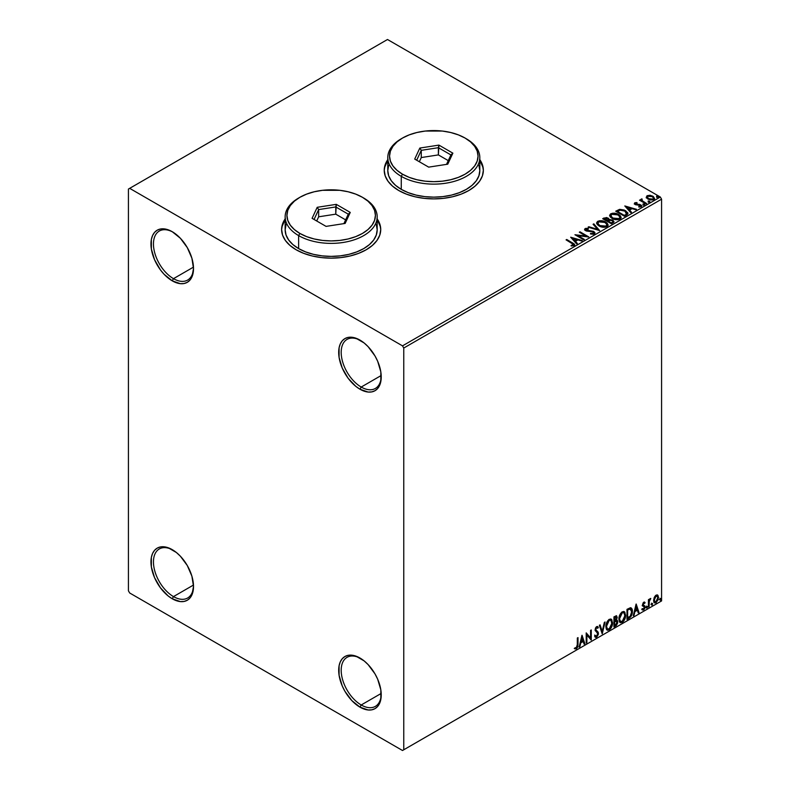 <?xml version="1.0" encoding="UTF-8"?>
<svg xmlns="http://www.w3.org/2000/svg" width="790" height="790" viewBox="0 0 790 790"><rect width="100%" height="100%" fill="white"/><g stroke="black" fill="none" stroke-linecap="round" stroke-linejoin="round"><path stroke-width="1.19" d="M361.208 387.051A28.322 16.353 -120 0 0 381.224 376.198A28.322 16.353 60 0 1 375.369 388.453A28.322 16.353 60 0 1 361.208 387.051L381.195 375.507L361.208 387.051A28.322 16.353 60 0 1 342.712 362.097A28.322 16.353 60 0 1 347.047 339.404A28.322 16.353 60 0 1 360.596 340.46A28.322 16.353 -120 0 0 341.191 352.725A28.322 16.353 -120 0 0 361.208 387.051L359.954 389.213L361.208 387.051M359.954 340.085L359.954 340.085A30.089 17.37 60 0 1 381.234 376.939A30.089 17.37 60 0 1 359.954 389.213L355.806 386.35L348.133 378.252L342.268 368.091L339.088 357.396L339.088 347.807L340.302 343.897L342.268 340.786L344.914 338.594L348.133 337.399L351.817 337.251L355.806 338.16L364.111 342.949L368.101 346.652L375.003 355.964L377.65 361.218L380.829 371.902L380.829 381.491L379.615 385.401L377.65 388.512L375.003 390.704L371.774 391.899L368.101 392.047L359.954 389.213A30.089 17.37 60 0 1 338.683 352.37A30.089 17.37 60 0 1 359.954 340.085L359.964 340.085M173.484 278.663A28.322 16.353 -120 0 0 193.501 267.81A28.322 16.353 60 0 1 187.645 280.065A28.322 16.353 60 0 1 173.484 278.663L193.471 267.129L173.484 278.663A28.322 16.353 60 0 1 154.978 253.709A28.322 16.353 60 0 1 159.323 231.016A28.322 16.353 60 0 1 172.862 232.082A28.322 16.353 -120 0 0 153.458 244.337A28.322 16.353 -120 0 0 173.484 278.663L172.23 280.835L173.484 278.663M172.23 231.697L172.23 231.697A30.089 17.37 60 0 1 193.511 268.551A30.089 17.37 60 0 1 172.23 280.835L164.093 274.268L160.41 269.874L154.544 259.703L151.364 249.008L151.364 239.429L152.579 235.519L154.544 232.408L157.19 230.206L160.41 229.011L164.093 228.873L168.082 229.772L172.23 231.697L180.377 238.274L187.279 247.586L191.891 258.212L193.511 268.551L191.891 277.014L189.916 280.134L187.279 282.326L184.05 283.521L180.377 283.669L172.23 280.835A30.089 17.37 60 0 1 150.959 243.982A30.089 17.37 60 0 1 172.23 231.697L172.23 231.697M173.484 596.598A28.322 16.353 -120 0 0 193.501 585.736A28.322 16.353 60 0 1 187.645 598A28.322 16.353 60 0 1 173.484 596.598L193.471 585.054L173.484 596.598A28.322 16.353 60 0 1 154.978 571.644A28.322 16.353 60 0 1 159.323 548.951A28.322 16.353 60 0 1 172.862 550.008A28.322 16.353 -120 0 0 153.458 562.273A28.322 16.353 -120 0 0 173.484 596.598L172.23 598.761L173.484 596.598M172.23 549.633L172.23 549.633A30.089 17.37 60 0 1 193.511 586.476A30.089 17.37 60 0 1 172.23 598.761L168.082 595.897L160.41 587.8L154.544 577.628L151.364 566.944L151.364 557.355L152.579 553.444L154.544 550.334L157.19 548.142L160.41 546.947L164.093 546.799L168.082 547.707L176.377 552.496L180.377 556.2L187.279 565.512L191.891 576.147L193.511 586.476L191.891 594.949L189.916 598.06L187.279 600.252L184.05 601.447L180.377 601.595L172.23 598.761A30.089 17.37 60 0 1 150.959 561.917A30.089 17.37 60 0 1 172.23 549.633L172.23 549.633M361.208 704.976A28.322 16.353 -120 0 0 381.224 694.124A28.322 16.353 60 0 1 375.369 706.379A28.322 16.353 60 0 1 361.208 704.976L381.195 693.442L361.208 704.976A28.322 16.353 60 0 1 342.712 680.022A28.322 16.353 60 0 1 347.047 657.329A28.322 16.353 60 0 1 360.596 658.386A28.322 16.353 -120 0 0 341.191 670.651A28.322 16.353 -120 0 0 361.208 704.976L359.954 707.149L361.208 704.976M359.954 658.011L359.954 658.011A30.089 17.37 60 0 1 381.234 694.864A30.089 17.37 60 0 1 359.954 707.149L351.817 700.572L344.914 691.27L342.268 686.016L339.088 675.322L339.088 665.743L340.302 661.832L342.268 658.722L344.914 656.52L348.133 655.325L351.817 655.177L355.806 656.085L364.111 660.884L368.101 664.587L375.003 673.89L377.65 679.143L380.829 689.838L380.829 699.417L379.615 703.327L377.65 706.438L375.003 708.64L371.774 709.835L368.101 709.973L359.954 707.149A30.089 17.37 60 0 1 338.683 670.295A30.089 17.37 60 0 1 359.954 658.011L359.964 658.011M285.151 219.205A49.553 28.608 0 0 0 281.615 229.673M285.387 218.583L282.563 223.945L281.615 229.535L282.563 235.114L285.387 240.486L289.969 245.423L296.132 249.768A49.553 28.608 180 0 1 281.615 229.535A49.553 28.608 180 0 1 285.151 218.909M387.781 159.955A49.553 28.608 0 0 0 384.236 170.423M388.009 159.333L385.194 164.705L384.236 170.285L385.194 175.864L388.009 181.236L392.591 186.173L398.753 190.518A49.553 28.608 180 0 1 384.236 170.285A49.553 28.608 180 0 1 387.781 159.659M128.424 189.067L128.424 590.811L129.678 592.984L402.505 750.5L661.576 600.933L403.759 749.779L403.759 348.035L661.576 199.189L661.576 600.933L661.576 199.189L660.322 197.016L402.505 345.862L129.678 188.346L387.495 39.5L660.322 197.016L387.495 39.5L128.424 189.067L128.424 590.811L129.678 592.984L402.505 750.5L403.759 749.779L403.759 348.035L402.505 345.862L129.678 188.346L128.424 189.067M646.299 197.372L647.909 199.06L650.683 199.969L653.044 199.821L654.456 198.734L653.389 196.552L650.338 195.328L647.05 195.713L646.299 197.372L647.909 199.06L653.676 199.534L654.535 198.339L652.856 196.206L649.923 195.268L647.05 195.713L646.22 197.5M645.924 203.879L646.605 203.494L642.033 200.611L641.994 198.883L640.967 199.347L641.144 200.344L639.525 200.186L645.924 203.879L646.605 203.494L642.359 200.917L641.994 198.883L641.263 199.05L641.144 200.344L639.525 200.186L645.924 203.879M638.794 207.029L640.384 206.881L640.384 206.299L638.794 206.447L639.001 207.01L641.253 206.713L640.818 204.827L640.818 205.4L639.614 204.383L639.614 204.956L637.856 204.936L639.614 204.956L639.614 204.383L636.128 204.847L636.523 204.363L635.782 204.116L635.782 204.699L635.575 203.247L637.105 203.139L636.957 202.596L636.957 203.119L636.957 202.596L634.745 202.813L634.331 203.702L635.407 204.669L640.493 205.469L640.384 206.299L638.794 206.447L639.001 207.01L641.253 206.713L641.579 205.479L639.614 204.383L635.95 204.205L635.446 203.346L637.105 203.139L636.375 202.556L634.745 202.813L634.745 203.395L635.891 203.129M626.51 215.087L627.744 214.06L627.813 212.826L624.288 210.041L619.854 209.35L615.716 211.207L624.475 216.263L627.941 213.409L625.601 210.693L619.439 209.419L615.716 211.207L624.475 216.263L626.51 215.087M609.159 219.798L608.112 218.099L608.112 218.682L605.732 218.04L603.925 218.593L608.112 218.682L608.112 218.099L603.925 218.02L603.925 218.593L603.185 219.018L603.925 218.02L602.691 218.731L611.45 223.787L613.879 222.158L612.783 220.143L609.159 219.65L608.596 218.435L606.532 217.536L602.691 218.731L611.45 223.787L614.008 221.704L612.783 220.143L609.189 219.422L609.189 220.005M599.659 230.601L593.813 223.856L593.083 224.281L597.596 229.347L588.817 226.74L588.086 227.165L599.659 230.601L593.813 223.856L593.083 224.281L597.596 229.347L588.817 226.74L588.086 227.165L599.659 230.601M584.383 239.419L577.865 235.657L588.757 236.891L579.998 231.826L579.327 232.221L585.864 235.993L574.942 234.749L583.701 239.805L584.383 239.419L577.865 235.657L588.609 236.98L579.998 231.826L579.327 232.221L585.864 235.993L574.942 234.749L583.701 239.805L584.383 239.419M571.901 243.231L573.471 244.841L571.13 245.374L571.466 245.967L574.133 245.591L574.429 244.12L566.746 239.479L566.075 239.874L571.901 243.231L573.224 245.078L571.13 245.374L571.466 245.967L574.133 245.591L574.725 244.791L566.746 239.479L566.075 239.874L571.901 243.231M377.185 218.909A49.553 28.608 180 0 1 380.731 229.535A49.553 28.608 180 0 1 350.138 255.97A49.553 28.608 180 0 1 296.132 249.768L303.637 253.323L312.208 255.97L321.5 257.589L331.168 258.142L340.846 257.589L350.138 255.97L358.709 253.323L366.214 249.768L372.376 245.423L376.958 240.486L379.783 235.114L380.731 229.535L379.783 223.945L376.958 218.583M479.816 159.659A49.553 28.608 180 0 1 483.352 170.285A49.553 28.608 180 0 1 452.759 196.72A49.553 28.608 180 0 1 398.753 190.518L406.267 194.073L414.829 196.72L424.131 198.349L433.799 198.892L443.466 198.349L452.759 196.72L461.33 194.073L468.835 190.518L475.007 186.173L479.579 181.236L482.404 175.864L483.352 170.285L482.404 164.705L479.579 159.333M570.676 237.207L576.631 243.893L577.362 243.468L575.456 241.325L577.915 239.903L581.628 241.009L582.358 240.585L570.676 237.207L576.631 243.893L577.362 243.468L575.456 241.325L577.915 239.903L581.628 241.009L582.358 240.585L570.676 237.207M594.327 233.939L594.9 232.675L593.586 231.381L585.933 230.008L586.052 229.12L588.343 229.09L588.333 228.468L585.864 228.34L584.669 229.09L585.015 230.216L586.417 231.026L593.112 231.885L593.488 233.376L590.545 233.396L590.436 233.968L593.448 234.245L594.959 233.02L593.804 231.5L586.279 230.265L586.052 229.12L588.343 229.09L588.333 228.468L585.163 228.587L584.61 229.406L585.637 230.68L593.112 231.885L593.379 233.445L590.545 233.396L590.436 233.968L594.327 233.939M599.018 225.95L605.041 227.244L607.332 226.394L608.073 224.874L607.095 223.047L605.308 221.812L599.64 220.726L597.517 221.467L596.618 222.839L597.201 224.449L599.018 225.95C601.486 227.411 604.133 227.639 606.967 226.631L608.083 225.022L605.713 222.039C603.234 220.548 600.558 220.321 597.704 221.348L596.618 222.978L599.018 225.95M612.053 218.425L618.066 219.719L620.357 218.869L621.108 217.349L620.12 215.522L618.333 214.288L612.675 213.211L610.542 213.942L609.653 215.324L610.236 216.924L612.053 218.425C614.511 219.887 617.158 220.114 619.992 219.116L621.108 217.497L618.748 214.515C616.259 213.033 613.593 212.796 610.729 213.823L609.643 215.453L612.053 218.425M624.811 205.953L630.766 212.638L631.496 212.214L629.591 210.071L632.049 208.649L635.762 209.755L636.493 209.33L624.811 205.953L630.766 212.638L631.496 212.214L629.591 210.071L632.049 208.649L635.762 209.755L636.493 209.33L624.811 205.953M643.179 204.758L644.64 204.472L643.317 203.909L643.179 204.758L644.472 204.857L644.304 204.106L643.011 204.008L643.179 204.758L643.011 204.008M648.343 201.776L649.805 201.48L648.481 200.927L648.343 201.776L649.637 201.875L649.469 201.124L648.175 201.025L648.343 201.776L648.175 201.025M656.767 196.908L658.228 196.621L656.747 196.098L656.767 196.908L658.06 197.006L657.892 196.266L656.599 196.167L656.767 196.908L656.599 196.167M657.27 594.9L657.882 595.314L656.075 595.137L654.248 597.418L653.745 601.634L654.199 602.573L655.789 602.938L658.208 599.679L658.04 595.512L657.112 594.87L655.532 595.532L654.248 597.418L653.597 600.41L654.604 602.938L656.075 602.79L658.544 597.556L657.537 595.018M648.432 607.076L649.104 606.681L649.321 601.032L650.792 598.445L649.104 600.38L649.104 599.294L648.432 599.679L648.432 607.076L649.104 606.681L649.212 601.605L650.792 598.445L649.104 600.38L649.104 599.294L648.432 599.679L648.432 607.076M644.087 603.037L643.307 602.839L644.67 603.412L645.065 602.543L644.442 602.138L645.065 602.543L643.198 602.74L642.487 605.209L644.225 606.829L644.334 607.885L642.25 609.771L643.643 609.969L644.877 608.211L644.936 606.207L643.149 604.498L643.653 603.234L644.67 603.412L645.065 602.543L643.761 602.247L642.477 604.923L644.393 607.441L643.564 609.1L642.645 608.863L642.546 610.038L642.053 609.752M629.018 618.284L631.151 616.23L632.286 612.793L631.951 608.902L630.657 607.747L626.983 609.347L626.983 619.459L629.018 618.284L626.983 618.876L629.018 618.284C631.348 616.565 632.474 614.274 632.375 611.411C632.474 609.278 631.812 608.053 630.39 607.737L626.983 609.347L626.983 619.459L629.018 618.284M613.949 626.983L616.368 625.463L617.652 623.004L617.563 620.782L616.388 620.12L617.207 617.494L616.407 615.785L613.949 616.862L613.949 626.983L615.706 625.966L617.77 621.908L616.388 620.12L617.207 617.494L616.605 615.864L613.949 616.862L613.949 626.983M602.158 633.787L605.081 621.987L604.34 622.411L602.217 631.319L600.084 624.87L599.353 625.295L602.266 633.728L605.081 621.987L604.34 622.411L602.217 631.319L600.084 624.87L599.353 625.295L602.158 633.787M586.881 642.606L586.881 635.081L591.266 640.078L591.266 629.966L590.594 630.351L590.594 637.895L586.21 632.879L586.21 643.001L586.881 642.606L586.21 642.418L586.881 642.606L586.881 635.081L591.266 640.078L591.266 629.966L590.594 630.351L590.594 637.895L586.21 632.879L586.21 643.001L586.881 642.606M574.755 648.699L576.404 648.916L575.91 648.63L577.223 646.882L577.51 644.156L575.91 648.63L576.404 648.916L578.013 644.442L577.51 644.156L577.51 637.905L578.013 644.442L578.013 637.619L577.332 638.004L577.263 646.339L576.572 647.761L575.09 647.731L574.755 648.699L576.404 648.916L577.836 646.793L578.013 637.619L577.332 638.004L577.332 644.729L576.404 647.879L575.09 647.731L575.09 648.936M581.944 635.348L579.129 647.079L579.87 646.655L580.769 642.892L583.227 641.48L584.126 644.196L584.857 643.771L582.052 635.279L579.129 647.079L579.87 646.655L580.769 642.892L583.227 641.48L584.126 644.196L584.857 643.771L581.944 635.348M595.097 637.115L596.894 636.256L597.951 633.165L596.104 636.967L596.598 637.254L598.455 633.452L595.285 629.482L596.164 630.499L595.255 629.136L596.134 627.349L595.255 629.136L595.759 629.433L596.638 627.635L596.134 627.349L597.813 628.257L598.336 627.329L597.378 626.431L598.336 627.329L596.648 626.598L595.077 629.857L597.773 633.827L596.549 636.246L595.176 635.357L594.633 636.177L595.462 637.342L596.598 637.254L598.336 634.469L598.198 632.217L595.759 629.6L596.44 627.774L597.813 628.257L598.336 627.329L597.694 626.559L596.44 626.727L595.453 628.07L595.166 630.608L597.447 632.8L597.754 634.192L596.42 636.306L595.176 635.357L595.038 636.928L596.598 637.254L595.226 637.155M605.861 626.638L606.305 629.038L607.757 630.311L610.729 628.573L612.556 623.626L611.796 619.666L610.7 618.985L608.794 619.617L606.256 623.863L605.861 626.638L607.253 630.114L609.248 629.956C611.529 627.981 612.645 625.562 612.606 622.698L611.223 619.172L609.189 619.35C606.927 621.355 605.812 623.774 605.861 626.638M618.896 619.113L619.34 621.513L620.782 622.787L623.764 621.049L625.591 616.111L624.821 612.141L623.725 611.46L621.829 612.092L619.281 616.338L618.896 619.113L620.278 622.599L622.273 622.431C624.554 620.456 625.67 618.037 625.631 615.173L624.248 611.648L622.224 611.835C619.952 613.83 618.846 616.259 618.896 619.113M636.078 604.093L633.274 615.825L634.005 615.4L634.903 611.638L637.362 610.226L638.261 612.941L639.001 612.517L636.187 604.024L633.274 615.825L634.005 615.4L634.903 611.638L637.362 610.226L638.261 612.941L639.001 612.517L636.078 604.093M646.299 607.589L647.099 607.885L647.287 606.463L646.329 607.283L646.862 608.112L647.425 606.947L646.862 606.424L646.299 607.589L646.862 608.112M651.464 604.607L652.155 605.031L652.451 603.481L651.493 604.301L652.027 605.13L652.589 603.965L652.027 603.442L651.464 604.607L652.027 605.13M659.887 599.748L660.578 600.173L660.875 598.623L659.917 599.432L660.45 600.262L661.013 599.096L660.45 598.583L659.887 599.748L660.45 600.262M483.352 170.423A49.553 28.608 0 0 0 479.816 159.955M483.115 167.766L479.579 159.619M388.009 159.619L384.473 167.766M380.731 229.673A49.553 28.608 0 0 0 377.185 219.205M380.494 227.016L376.958 218.869M285.387 218.869L281.852 227.016M574.587 648.649L575.91 648.63L574.251 648.412M581.825 635.822L584.857 643.771L583.968 643.712L581.825 635.822M582.724 641.184L583.227 641.48L580.265 642.606L580.769 642.892L580.265 642.606L579.366 646.368L579.87 646.655L579.297 646.408L580.265 642.606L582.724 641.184M581.499 637.461L580.551 641.401L581.055 641.697L580.551 641.401L581.499 637.461L582.941 640.601L581.055 641.697L581.993 637.757L581.499 637.461M586.21 632.938L590.594 637.895L586.21 632.938M590.762 630.252L590.762 639.752L590.762 630.252M586.377 634.795L586.881 635.081L586.377 634.795L586.377 642.319L586.377 634.795M596.549 636.246L595.611 636.069M594.682 635.061L596.055 635.96M597.842 627.043L597.438 627.754L597.842 627.043M596.638 627.635L597.813 628.257M596.134 627.349L596.717 627.29M595.551 636.059L594.9 635.496M599.738 625.068L602.217 631.319L599.738 625.068M604.419 622.372L601.881 632.958L604.419 622.372M610.966 619.054L612.102 622.411C612.141 625.275 611.025 627.695 608.744 629.669L607.006 629.946M606.661 629.768L609.139 629.413L611.302 626.342L612.102 622.411L611.292 619.38M611.914 620.693L611.667 619.972M607.54 628.909L606.068 626.658L606.513 623.192L608.409 620.298L610.394 620.022M610.591 620.17L608.725 620.081L610.838 620.278L611.934 623.083L609.218 628.929L607.648 629.047L606.039 625.957L607.401 628.88M606.542 626.243L609.218 620.377L608.725 620.081L606.039 625.957L606.542 626.243L608.033 621.513L609.534 620.219L610.897 620.308L611.894 623.833L610.423 627.813L608.033 629.196L607.184 628.643L606.542 626.243M616.328 615.765L617.207 617.494L616.704 617.197L615.884 619.824M616.032 617.612L614.827 616.822L615.321 617.108L614.126 617.227L616.536 617.899L615.884 619.834L616.388 620.12L614.126 620.466L614.126 617.227L615.746 616.684M617.128 620.249L616.388 620.12M616.852 620.14L617.77 621.908L617.267 621.612L615.203 625.68L615.706 625.966L613.949 626.401L616.753 623.883L617.267 621.878L616.783 620.071M616.259 619.182L616.21 615.657M616.595 622.007L615.538 620.812L614.126 621.503L616.042 621.098L617.099 622.293L615.39 625.107L614.126 625.265L614.126 621.503L615.657 620.792L616.447 621.236M615.321 617.108L616.17 616.921L616.536 617.899L614.62 620.752L614.126 617.227L614.62 620.752L614.62 617.513L616.19 616.941L614.827 616.822M616.042 621.098L616.951 621.523L616.951 623.231L614.62 625.552L614.126 621.503L614.62 625.552L614.62 621.789L616.635 621.167L615.538 620.812M624.001 611.529L625.127 614.887C625.176 617.75 624.051 620.17 621.769 622.145L620.041 622.431M619.686 622.253L622.164 621.888L624.327 618.827L625.127 614.887L624.317 611.855M624.949 613.178L624.692 612.448M620.565 621.384L619.212 619.785L619.538 615.667L621.434 612.773L623.429 612.497M623.616 612.645L621.75 612.566L623.863 612.754L624.959 615.558L622.253 621.414L620.673 621.533L619.064 618.432L620.436 621.355M619.567 618.718L622.253 612.852L621.75 612.566L619.064 618.432L619.567 618.718L621.058 613.988L622.569 612.694L624.051 612.872L624.92 616.319L623.448 620.298L621.068 621.681L620.209 621.118L619.567 618.718M631.151 607.915L630.39 607.737M630.884 607.806L631.872 611.124C631.97 613.988 630.855 616.279 628.514 617.997L630.361 616.398L631.605 613.475L631.773 609.781L630.835 607.767M630.469 608.932L631.615 610.71L631.388 614.067L630.183 616.319L627.655 618.027L627.655 609.989L630.469 608.932L629.531 608.606L627.151 609.702L630.035 608.902L631.694 611.806L630.183 616.319L627.151 617.74L627.655 618.027L627.151 609.702L627.151 617.74L627.151 609.702L630.331 608.813M630.035 608.902L630.736 609.041L630.232 608.744M635.96 604.567L639.001 612.517L638.103 612.457L635.96 604.567M636.858 609.929L637.362 610.226L634.4 611.351L634.903 611.638L634.4 611.351L633.501 615.114L634.005 615.4L633.432 615.153L634.4 611.351L636.858 609.929M635.634 606.207L634.686 610.147L635.19 610.433L634.686 610.147L635.634 606.207L637.076 609.347L635.19 610.433L636.128 606.503L635.634 606.207M645.065 602.543L643.761 602.247M644.561 602.257L644.206 603.046L644.561 602.257M644.166 603.125L643.307 602.839L642.655 604.212L643.149 604.498L643.801 603.125L644.67 603.412M643.801 603.125L643.307 602.839L643.811 602.819M642.951 604.933L644.837 605.999L643.317 605.081L644.837 605.999L645.065 607.016L644.837 605.999M642.25 609.771L643.643 609.969L645.065 607.016L644.561 606.72L643.139 609.683L643.643 609.969L641.757 609.475M643.564 609.1L642.645 608.863M642.142 608.567L643.06 608.813M642.695 605.94L644.225 606.829M642.774 606.108L642.191 605.654M643.011 606.187L643.574 606.404M642.013 609.722L644.008 608.754L644.176 605.505M642.813 604.794L643.307 602.839M646.358 606.137L646.862 606.424M647.425 606.947L646.921 606.651L646.358 607.826L645.795 607.303M646.299 607.856L646.892 606.384M648.61 599.58L649.104 600.38L648.61 599.58M649.568 599.235L650.15 598.573L650.466 599.413L649.617 599.205M648.946 600.291L649.104 606.681L648.432 606.493L648.985 600.173M651.523 603.155L652.027 603.442M652.589 603.965L652.086 603.669L651.523 604.834L650.96 604.32M651.464 604.873L652.056 603.402M657.882 595.314L658.544 597.556L658.04 597.27L655.572 602.503L656.075 602.79L654.367 602.75M653.972 602.553L655.858 602.316L657.438 600.124L658.031 596.934L657.221 594.86M656.826 595.877L655.572 595.759L657.082 595.976L657.863 597.961L656.065 601.881L654.999 601.96L653.774 599.738L654.308 601.526L654.199 597.596L655.354 595.907L656.688 595.759M654.268 600.035L656.065 596.045L655.572 595.759L653.774 599.738L654.268 600.035L655.265 596.815L657.191 596.045L657.863 598.208L656.875 601.131L655.265 602.059L654.268 600.035M659.946 598.287L660.45 598.583M661.013 599.096L660.509 598.81L659.946 599.975L659.383 599.452M659.887 600.005L660.48 598.534M582.941 640.601L581.055 641.697L581.993 637.757L582.941 640.601M637.076 609.347L635.19 610.433L636.128 606.503L637.076 609.347M402.505 345.862L660.322 197.016L661.576 199.189L403.759 348.035L402.505 345.862M403.759 749.779L661.576 600.933L403.759 749.779M574.715 245.236L566.568 240.16L566.746 239.479L572.661 243.478L572.661 242.895L574.666 245.068M573.51 245.147L571.13 245.957L573.224 245.66L573.421 244.91M573.52 245.206L573.52 244.633L573.224 245.078M571.259 237.869L581.697 240.97L571.259 237.869M575.456 241.908L577.026 243.666L575.456 241.908M572.849 238.975L574.844 241.217L576.73 240.13L576.73 239.558L574.844 241.217L572.849 238.402L576.73 239.558L574.844 240.644L572.849 238.975M575.999 235.351L585.864 236.566L585.864 235.993L585.864 236.566L575.999 235.351M579.83 232.507L579.998 231.826L587.721 236.862L579.83 232.507M577.865 236.23L577.865 235.657L583.879 239.706L577.865 236.23M593.823 233.435L592.717 234.215L590.545 233.968L590.545 233.396L590.545 233.968L593.379 234.018L593.823 232.793L593.379 233.445M593.379 234.018L593.112 232.458M584.659 229.692L585.163 228.587L585.163 229.169L588.333 229.051L588.333 228.468L588.333 229.08L585.864 228.922L584.61 229.959M586.279 230.265L586.052 229.12M594.9 233.257L592.875 231.677L586.279 230.848L589.518 231.282L589.518 230.71L589.518 231.282L593.804 232.072L593.804 231.5L594.919 233.297M586.279 230.848L585.765 229.969M588.748 227.352L588.817 226.74L588.817 227.313L597.596 229.92L597.596 229.347L597.596 229.92L588.748 227.352M593.418 224.656L593.813 223.856L599.185 230.463L593.418 224.656M596.638 223.274L597.704 221.931C600.558 220.904 603.234 221.131 605.713 222.612L608.053 225.298M608.073 225.456L606.463 223.096L602.948 221.526L598.593 221.536L596.618 223.422M606.838 224.775L606.049 226.71L602.731 227.155L599.087 225.752L597.773 223.649M606.957 225.436L606.049 226.71L606.049 226.128L606.049 226.71L599.689 226.138L597.793 223.481M598.632 221.852L605.041 222.425L606.957 224.755L606.049 226.128L599.689 225.555L597.763 223.175L598.632 221.852L600.913 221.338L605.644 222.81L606.838 224.192L606.829 225.347L604.498 226.602L600.351 225.9L597.892 223.797L598.632 221.852M609.159 219.65L609.159 220.232L612.783 220.726L612.783 220.143L613.958 221.98L612.003 220.37L609.159 220.232M612.862 221.516L612.803 222.355L611.223 223.461L607.964 221.003L609.485 220.242L612.102 220.538L612.862 221.516L611.993 223.017L612.862 222.089L611.223 223.461L611.993 222.434L611.223 222.879L607.964 221.003L611.223 223.461L607.964 221.003L610.877 220.133L612.408 220.746L612.803 221.773M608.162 220.232L607.066 221.062L604.261 219.442L604.962 218.455L607.461 218.504L608.211 219.442L607.411 220.864L608.132 219.709M607.411 220.282L607.066 221.062L607.411 220.282L604.261 218.86L607.066 221.062L604.261 218.86L607.194 218.366L608.211 219.403L607.411 220.282M609.673 215.759L610.729 214.406C613.593 213.379 616.259 213.606 618.748 215.087L621.088 217.783M621.108 217.931L619.488 215.571L615.983 214.001L611.628 214.011L609.653 215.897M619.874 217.25L619.074 219.186L615.756 219.63L612.122 218.228L610.798 216.124M619.982 217.912L619.074 219.186L619.074 218.613L619.074 219.186L612.714 218.613L610.828 215.956M611.658 214.327L618.066 214.9L619.992 217.24L619.074 218.613L612.714 218.04L610.788 215.65L611.658 214.327L613.939 213.814L618.669 215.285L619.874 216.677L619.854 217.833L617.523 219.087L613.376 218.376L610.917 216.272L611.658 214.327M627.813 213.399L625.601 211.266L621.987 209.972L619.093 210.081L616.22 211.493L619.439 209.419L619.439 210.002L625.601 211.266L625.601 210.693L627.912 213.695M626.746 213.715L624.248 215.937L617.286 211.335L617.286 211.917L619.913 210.101L624.92 211.078L626.559 214.347L626.746 213.744L624.248 215.937L624.979 214.939L624.248 215.354L617.286 211.335L619.607 210.189L624.406 210.802L626.549 212.5L626.559 213.774M625.394 206.605L635.832 209.706L625.394 206.605M629.591 210.654L631.161 212.411L629.591 210.654M626.983 207.721L628.978 209.962L630.864 208.876L630.864 208.293L628.978 209.962L626.983 207.148L630.864 208.293L628.978 209.389L626.983 207.721M635.782 204.116L635.575 203.247M641.253 206.713L641.747 206.002M634.35 203.771L634.745 202.813L635.14 204.531L640.177 205.232L640.384 206.881L640.177 205.815L640.384 206.881L639.624 207.069M640.177 205.232L640.384 206.299M634.745 202.813L634.281 204.047M636.375 203.129L634.331 203.81M640.65 206.328L640.384 206.881M635.782 204.699L635.446 203.919M643.179 205.331L643.011 204.59L644.304 204.689L644.304 204.106L644.472 205.43M644.472 204.857L644.304 204.106M644.521 204.847L642.951 204.63M641.144 200.917L640.028 200.472L640.196 199.801L641.144 200.917L641.263 199.05L641.144 200.344M641.263 199.05L641.263 199.633L641.994 198.883L642.033 199.524L640.907 200.087M641.786 200.275L641.934 199.574M641.934 200.147L642.359 201.499L642.359 200.917L646.101 203.781L641.707 200.482M648.343 202.349L648.175 201.608L649.469 201.707L649.469 201.124L649.637 202.447M649.637 201.875L649.469 201.124M649.686 201.865L648.116 201.648M646.299 197.954L647.05 195.713L647.05 196.285L649.923 195.851L649.923 195.268L649.923 195.851L652.856 196.789L652.856 196.206L654.495 198.616M654.456 199.307L653.844 197.52L650.743 195.979L647.662 196.019L646.25 197.204M653.458 198.537L652.895 199.663L650.644 199.949L648.185 198.991L647.296 197.362M647.316 197.312L648.59 199.248L647.365 197.48L647.642 196.295L652.185 196.601L653.488 198.201L652.895 199.663L653.449 198.478L652.895 199.08L648.59 198.675L648.59 199.248L652.895 199.663L652.895 199.08L648.807 198.794L647.267 197.016L648.333 195.96L650.693 196.009L652.925 197.144L653.449 198.478M656.767 197.49L656.599 196.74L657.892 196.838L657.892 196.266L658.06 197.589M658.06 197.006L657.892 196.266M658.11 197.006L656.539 196.779M576.73 239.558L574.844 240.644L572.849 238.402L576.73 239.558M630.864 208.293L628.978 209.389L626.983 207.148L630.864 208.293M286.039 224.637L285.151 229.821A46.018 26.564 0 0 0 298.63 248.603L298.63 235.598L299.884 233.435A44.25 25.547 180 0 1 299.884 197.303A44.25 25.547 180 0 1 362.462 197.303L355.757 194.133L348.104 191.773L339.809 190.311L322.537 190.311L314.242 191.773L306.589 194.133L299.884 197.303L294.384 201.174L290.295 205.597L287.777 210.387L286.928 215.374L287.777 220.351L290.295 225.15L294.384 229.564L299.884 233.435L306.589 236.615L314.242 238.975L322.537 240.427L331.168 240.92L339.809 240.427L348.104 238.975L355.757 236.615L362.462 233.435L367.962 229.564L372.05 225.15L374.569 220.351L375.418 215.374L374.569 210.387L372.05 205.597L367.962 201.174L362.462 197.303A44.25 25.547 180 0 1 362.462 233.435A44.25 25.547 180 0 1 299.884 233.435L298.63 235.598A46.018 26.564 0 0 0 363.716 235.598A46.018 26.564 0 0 0 363.716 198.033L363.716 198.033A46.018 26.564 180 0 1 377.185 216.816A46.018 26.564 180 0 1 348.785 241.365A46.018 26.564 180 0 1 298.63 235.598L298.63 248.603A46.018 26.564 0 0 0 348.785 254.37A46.018 26.564 0 0 0 377.185 229.821L376.307 224.637M299.884 197.303L298.63 198.033A46.018 26.564 0 0 0 298.63 235.598A46.018 26.564 180 0 1 285.151 216.816A46.018 26.564 180 0 1 299.272 197.668M336.283 204.353L350.256 212.421L345.141 223.432L326.063 226.384L312.09 218.326L317.205 207.306L336.283 204.353L317.205 207.306L312.09 218.326L326.063 226.384L345.141 223.432L350.256 212.421L336.283 204.353L335.76 214.159L318.647 216.806L316.711 220.993L318.647 216.806L318.647 209.587L318.647 216.806L335.76 214.159L335.76 206.941L348.281 214.169L343.887 223.629L348.281 214.169L350.256 212.421L348.281 214.169L335.76 206.941L336.283 204.353M285.151 216.816L285.151 229.821L286.039 235.005L288.656 239.992L292.912 244.584L298.63 248.603L305.612 251.911L313.561 254.37L322.192 255.881L331.168 256.385L340.154 255.881L348.785 254.37L356.734 251.911L363.716 248.603L369.434 244.584L373.69 239.992L376.307 235.005L377.185 229.821L377.185 216.816M314.065 219.462L318.647 209.587L335.76 206.941L318.647 209.587L317.205 207.306L318.647 209.587L314.065 219.462M345.635 219.867L335.76 214.159L345.635 219.867M388.66 165.386L387.781 170.571A46.018 26.564 0 0 0 401.261 189.353L401.261 176.348L402.505 174.185A44.25 25.547 180 0 1 402.505 138.053A44.25 25.547 180 0 1 465.083 138.053L458.378 134.883L450.735 132.523L442.43 131.061L425.168 131.061L416.863 132.523L409.21 134.883L402.505 138.053L397.005 141.924L392.916 146.347L390.398 151.137L389.549 156.124L390.398 161.101L392.916 165.9L397.005 170.314L402.505 174.185L409.21 177.365L416.863 179.725L425.168 181.177L433.799 181.67L442.43 181.177L450.735 179.725L458.378 177.365L465.083 174.185L470.583 170.314L474.681 165.9L477.19 161.101L478.049 156.124L477.19 151.137L474.681 146.347L470.583 141.924L465.083 138.053A44.25 25.547 180 0 1 465.083 174.185A44.25 25.547 180 0 1 402.505 174.185L401.261 176.348A46.018 26.564 0 0 0 466.337 176.348A46.018 26.564 0 0 0 466.337 138.783L466.337 138.783A46.018 26.564 180 0 1 479.816 157.566A46.018 26.564 180 0 1 451.406 182.115A46.018 26.564 180 0 1 401.261 176.348L401.261 189.353A46.018 26.564 0 0 0 451.406 195.12A46.018 26.564 0 0 0 479.816 170.571L478.928 165.386M402.505 138.053L401.261 138.783A46.018 26.564 0 0 0 401.261 176.348A46.018 26.564 180 0 1 387.781 157.566A46.018 26.564 180 0 1 401.893 138.418M438.914 145.103L452.877 153.171L447.762 164.182L428.684 167.134L414.711 159.076L419.826 148.056L438.914 145.103L419.826 148.056L414.711 159.076L428.684 167.134L447.762 164.182L452.877 153.171L438.914 145.103L438.381 154.909L421.277 157.556L419.332 161.743L421.277 157.556L421.277 150.337L421.277 157.556L438.381 154.909L438.381 147.691L450.902 154.919L446.518 164.379L450.902 154.919L452.877 153.171L450.902 154.919L438.381 147.691L438.914 145.103M387.781 157.566L387.781 170.571L388.66 175.755L391.287 180.742L395.533 185.334L401.261 189.353L408.233 192.661L416.182 195.12L424.822 196.631L433.799 197.135L442.775 196.631L451.406 195.12L459.365 192.661L466.337 189.353L472.055 185.334L476.311 180.742L478.928 175.755L479.816 170.571L479.816 157.566M416.685 160.212L421.277 150.337L438.381 147.691L421.277 150.337L419.826 148.056L421.277 150.337L416.685 160.212M448.256 160.617L438.381 154.909L448.256 160.617M597.25 627.596L596.746 627.3M607.253 630.114L606.75 629.827M610.838 620.278L610.334 619.982M607.648 629.047L607.145 628.761M620.278 622.599L619.775 622.303M623.863 612.754L623.359 612.467M620.673 621.533L620.18 621.236M644.699 602.257L644.196 601.96M644.354 603.135L643.86 602.849M643.534 605.268L643.03 604.982M642.932 609.12L642.438 608.833M644.048 606.681L643.544 606.384M654.604 602.938L654.1 602.642M657.082 595.976L656.579 595.69M654.999 601.96L654.505 601.674M574.725 244.791L574.725 245.364M585.726 229.564L585.726 230.147M608.083 225.022L608.083 225.594M606.957 224.755L606.957 225.338M597.763 223.175L597.763 223.748M608.211 219.442L608.211 220.015M621.108 217.497L621.108 218.08M619.992 217.24L619.992 217.813M610.788 215.65L610.788 216.223M635.357 203.563L635.357 204.136M640.68 205.894L640.68 206.467M644.66 204.571L644.66 205.153M649.824 201.588L649.824 202.171M654.535 198.339L654.535 198.912M653.488 198.201L653.488 198.774M647.267 197.016L647.267 197.589M658.248 196.73L658.248 197.303"/></g></svg>
